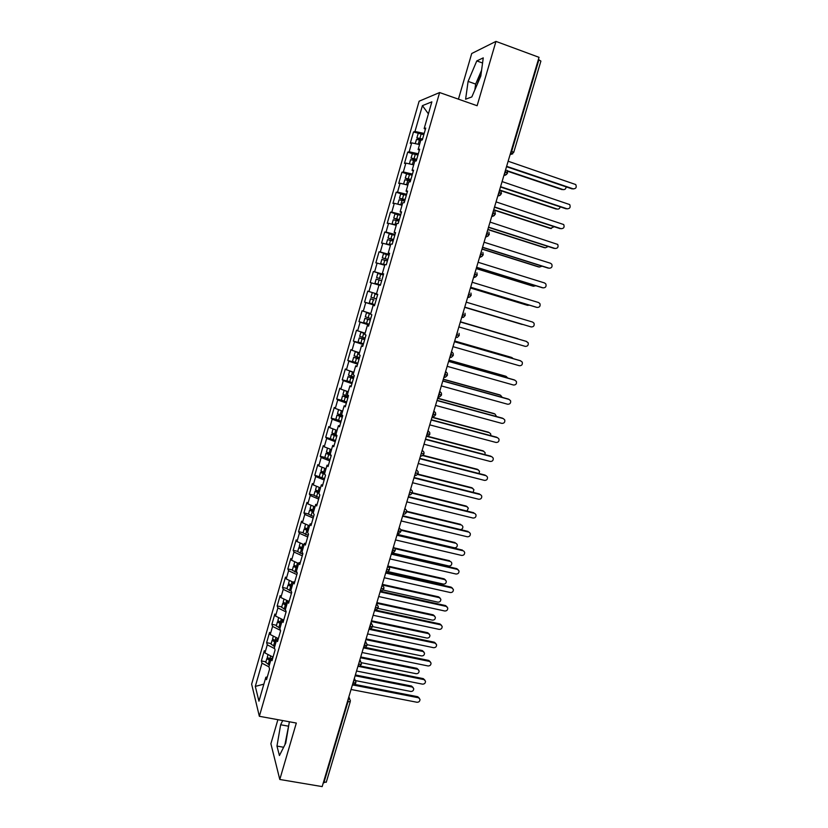 <?xml version="1.0" encoding="UTF-8"?>
<svg xmlns="http://www.w3.org/2000/svg" width="828" height="828" viewBox="0 0 828 828"><rect width="100%" height="100%" fill="white"/><g stroke="black" fill="none" stroke-linecap="round" stroke-linejoin="round"><path stroke-width="1.24" d="M476.907 85.118L481.171 73.309M277.887 719.687L270.891 743.741L279.792 779.469L322.175 786.6L539.038 57.329L495.962 41.4L471.712 53.52L458.433 99.163M419.123 101.202L251.64 684.156L259.35 716.292L439.616 92.55L419.123 101.202M261.369 660.941L261.99 663.197L255.303 686.412L258.947 701.161L265.85 677.252L266.512 679.674L269.586 669.045L268.903 666.664L271.305 658.332L271.998 660.672L275.082 649.99L274.368 647.713L276.78 639.351L277.504 641.586L280.599 630.864L279.854 628.69L282.276 620.296L283.041 622.428L286.146 611.675L285.37 609.594L287.802 601.159L288.589 603.208L291.704 592.403L290.897 590.416L293.34 581.96L294.157 583.906L297.283 573.069L296.445 571.175L298.898 562.688L299.746 564.53L302.893 553.653L302.023 551.862L304.476 543.344L305.366 545.083L308.513 534.163L307.612 532.476L310.086 523.917L310.997 525.563L314.164 514.592L313.232 513.008L315.706 504.428L316.658 505.96L319.836 494.958L318.873 493.478L321.357 484.856L322.34 486.295L325.528 475.241L324.524 473.864L327.029 465.212L328.033 466.547L331.241 455.452L330.206 454.179L332.711 445.485L333.756 446.716L336.975 435.58L335.909 434.41L338.424 425.695L339.501 426.813L342.73 415.635L341.633 414.569L344.158 405.823L345.276 406.838L348.505 395.618L347.377 394.656L349.913 385.869L351.062 386.779L354.312 375.519L353.152 374.67L355.698 365.841L356.868 366.649L360.139 355.336L358.938 354.591L361.494 345.742L362.705 346.435L365.986 335.081L364.755 334.45L367.321 325.559L368.563 326.139L371.855 314.743L370.592 314.216L373.159 305.294L374.442 305.77L377.744 294.323L376.45 293.919L379.027 284.956L380.352 285.318L383.664 273.83L382.329 273.53L384.927 264.536L386.272 264.784L389.605 253.254L388.228 253.068L390.837 244.032L392.224 244.177L395.567 232.596L394.159 232.523L396.778 223.456L398.196 223.477L401.559 211.854L400.11 211.896L402.739 202.798L404.199 202.705L407.562 191.03L406.082 191.185L408.721 182.056L410.212 181.849L413.596 170.133L412.085 170.402L414.735 161.232L416.267 160.901L419.661 149.143L418.109 149.526L420.759 140.325L422.332 139.88L425.737 128.071L424.153 128.578L431.864 101.844L422.415 105.642L414.973 131.497L413.503 131.973L410.253 143.275L411.702 142.861L409.146 151.772L407.707 152.135L404.468 163.395L405.886 163.095L403.329 171.965L401.932 172.224L398.703 183.433L400.09 183.247L397.543 192.086L396.177 192.231L392.958 203.398L394.314 203.315L391.779 212.123L390.443 212.165L387.235 223.291L388.56 223.322L386.034 232.088L384.73 232.026L381.542 243.111L382.826 243.235L380.311 251.981L379.038 251.805L375.86 262.859L377.113 263.087L374.608 271.801L373.366 271.522L370.199 282.524L371.42 282.865L368.926 291.539L367.725 291.156L364.568 302.116L365.759 302.562L363.275 311.204L362.095 310.717L358.948 321.637L360.108 322.185L357.634 330.796L356.485 330.206L353.359 341.084L354.487 341.736L352.014 350.306L350.906 349.623L347.791 360.47L348.878 361.205L346.425 369.754L345.338 368.967L342.233 379.773L343.299 380.611L340.846 389.129L339.801 388.239L336.706 399.003L337.731 399.945L335.299 408.432L334.274 407.438L331.19 418.161L332.194 419.206L329.761 427.652L328.778 426.565L325.704 437.246L326.677 438.395L324.245 446.809L323.293 445.63L320.229 456.269L321.171 457.511L318.759 465.895L317.828 464.622L314.785 475.22L315.696 476.555L313.284 484.908L312.394 483.531L309.351 494.099L310.231 495.527L307.84 503.859L306.971 502.389L303.938 512.905L304.797 514.436L302.406 522.727L301.568 521.164L298.556 531.648L299.374 533.273L296.993 541.533L296.186 539.877L293.184 550.32L293.971 552.038L291.601 560.266L290.825 558.517L287.834 568.929L288.589 570.73L286.229 578.938L285.484 577.095L282.503 587.466L283.238 589.36L280.878 597.537L280.164 595.601L277.183 605.93L277.897 607.918L275.548 616.063L274.855 614.034L271.894 624.333L272.567 626.413L270.238 634.527L269.576 632.406L266.626 642.673L267.268 644.836L264.939 652.919L264.308 650.715L261.369 660.941L265.912 661.831M264.939 652.919L273.023 657.111M267.268 644.836L274.658 648.635M265.85 677.252L267.309 676.911M270.238 634.527L278.353 638.647M272.567 626.413L280.423 630.356M271.305 658.332L272.764 658.032M275.548 616.063L283.642 620.068M277.897 607.918L286.074 611.923M276.78 639.351L278.229 639.081M280.878 597.537L288.258 601.097M283.238 589.36L291.446 593.293M282.276 620.296L283.725 620.058M286.229 578.938L293.257 582.25M288.589 570.73L296.848 574.58M287.802 601.159L289.231 600.962M291.601 560.266L298.66 563.516M293.971 552.038L302.272 555.805M293.34 581.96L294.768 581.794M296.993 541.533L304.083 544.71M299.374 533.273L307.705 536.958M298.898 562.688L300.316 562.564M302.406 522.727L309.527 525.842M304.797 514.436L313.17 518.049M304.476 543.344L305.894 543.251M307.84 503.859L314.992 506.902M310.231 495.527L318.645 499.067M310.086 523.917L311.494 523.865M313.284 484.908L320.477 487.889M315.696 476.555L324.152 480.002M315.706 504.428L317.103 504.407M318.759 465.895L325.984 468.803M321.171 457.511L329.668 460.875M321.357 484.856L322.744 484.866M324.245 446.809L331.51 449.645M326.677 438.395L335.216 441.676M327.029 465.212L328.405 465.264M329.761 427.652L337.058 430.415M332.194 419.206L340.774 422.415M332.711 445.485L334.088 445.578M335.299 408.432L342.626 411.123M337.731 399.945L346.363 403.07M338.424 425.695L339.791 425.82M340.846 389.129L348.215 391.747M343.299 380.611L351.962 383.654M344.158 405.823L345.514 405.989M346.425 369.754L353.825 372.31M348.878 361.205L357.592 364.165M349.913 385.869L351.269 386.076M352.014 350.306L359.455 352.79M354.487 341.736L363.233 344.603M355.698 365.841L357.034 366.09M357.634 330.796L365.117 333.198M360.108 322.185L368.905 324.969M361.494 345.742L362.83 346.021M363.275 311.204L370.789 313.533M365.759 302.562L374.598 305.253M367.321 325.559L368.646 325.88M368.926 291.539L376.481 293.795M371.42 282.865L378.996 285.08M373.159 305.294L374.484 305.656M374.608 271.801L383.509 274.358M377.113 263.087L384.72 265.239M380.311 251.981L389.253 254.455M382.826 243.235L390.474 245.316M382.329 273.53L383.633 273.944M386.034 232.088L395.028 234.469M388.56 223.322L396.239 225.309M388.228 253.068L389.522 253.523M391.779 212.123L400.814 214.421M394.314 203.315L402.035 205.24M394.159 232.523L395.442 233.02M397.543 192.086L406.631 194.29M400.09 183.247L407.842 185.089M400.11 211.896L401.383 212.434M403.329 171.965L412.458 174.077M405.886 163.095L413.679 164.855M406.082 191.185L407.355 191.765M409.146 151.772L418.316 153.791M411.702 142.861L419.548 144.548M412.085 170.402L413.338 171.023M511.155 151.089L511.694 151.265L538.904 59.782L538.366 59.585M538.904 59.782L540.901 61.096L513.743 152.342L511.694 151.265L510.214 154.267M414.973 131.497L424.195 133.422M422.415 105.642L428.397 113.84M418.109 149.526L419.351 150.189M326.232 781.922L323.324 782.76M439.616 92.55L477.125 105.725L495.962 41.4M279.792 779.469L296.32 723.051L259.35 716.292M471.836 96.917L480.799 76.062L483.252 57.877L476.783 60.92L468.099 81.392L465.605 99.215L471.836 96.917M282.721 720.567L280.64 724.759L276.966 746.08L279.429 755.54L285.743 743.109L289.355 721.778M255.303 686.412L263.853 684.145M424.153 128.578L425.385 129.282M261.99 663.197L268.955 666.861M413.503 131.973L423.822 134.716M504.014 175.112C505.039 174.46 503.828 176.985 507.574 173.093L504.966 171.893M407.707 152.135L412.561 153.749M401.932 172.224L407.169 173.942M396.177 192.231L402.367 194.228M390.443 212.165L399.903 215.166M384.73 232.026L394.821 235.162M379.038 251.805L389.129 254.9M373.366 271.522L383.457 274.554M364.568 302.116L374.649 305.066M358.948 321.637L369.029 324.535M353.359 341.084L363.43 343.92M347.791 360.47L357.261 363.078M342.233 379.773L348.412 381.439M336.706 399.003L341.923 400.39M331.19 418.161L336.023 419.423M325.704 437.246L335.568 440.465M320.229 456.269L324.814 457.418M314.785 475.22L324.545 478.636M309.351 494.099L313.926 495.196M303.938 512.905L308.513 513.981M298.556 531.648L303.12 532.704M293.184 550.32L297.749 551.355M287.834 568.929L292.387 569.933M282.503 587.466L287.057 588.449M277.183 605.93L281.748 606.893M271.894 624.333L276.449 625.275M266.626 642.673L271.17 643.584M497.897 195.667C498.994 195.025 497.742 197.509 501.447 193.659L498.839 192.52M491.811 216.139C493.353 215.383 491.346 218.137 495.351 214.152L492.722 213.065M488.882 232.057L489.276 234.562L486.636 233.537M479.712 256.846C480.074 257.674 481.254 257.011 483.221 254.889L480.582 253.927M473.688 277.09C474.372 277.846 475.541 277.194 477.197 275.134L474.537 274.234M467.696 297.252C468.648 297.801 469.807 297.149 471.194 295.306L468.524 294.457M463.359 311.814L463.069 314.764L461.734 317.31C463.318 316.741 462.117 318.956 465.212 315.406L462.531 314.609M459.136 335.371L456.559 334.678M457.398 331.862L457.097 334.833L455.773 337.338C457.366 336.768 456.238 338.921 459.25 335.423L459.064 333.322M453.206 355.295L450.618 354.674M451.467 351.828L451.146 354.829L449.842 357.282C450.504 357.965 451.664 357.334 453.32 355.367L453.164 353.328L451.529 351.6M447.296 375.146L444.698 374.598M445.547 371.731L445.226 374.742L443.953 377.144C444.636 377.816 445.795 377.175 447.41 375.229L447.275 373.252L445.619 371.472M441.417 394.915L438.788 394.438M439.658 391.541L439.326 394.583L438.084 396.922C438.778 397.585 439.916 396.943 441.51 395.018L441.407 393.093L439.74 391.271M435.549 414.611L432.92 414.207M433.779 411.288L433.448 414.352L432.237 416.639C432.961 417.271 434.1 416.639 435.652 414.735L435.559 412.861L433.872 410.998M429.711 434.234L427.062 433.903M427.931 430.953L427.59 434.038L426.41 436.273C427.155 436.894 428.283 436.263 429.804 434.369L429.732 432.547L428.024 430.643M423.895 453.785L421.224 453.516M422.104 450.546L420.603 455.845C421.359 456.445 422.487 455.814 423.977 453.93L423.926 452.16L422.208 450.215M418.099 473.254L415.418 473.057M416.308 470.066L414.818 475.334C415.604 475.914 416.722 475.282 418.181 473.419L418.14 471.691L416.412 469.714M412.323 492.66L409.622 492.525M410.522 489.514L409.063 494.751C409.839 495.33 410.947 494.689 412.396 492.836L412.375 491.139L410.636 489.141M406.569 511.983L403.857 511.921M404.768 508.878L403.319 514.095C404.095 514.664 405.202 514.022 406.641 512.18L406.631 510.524L404.882 508.495M400.835 531.245L398.113 531.234M395.132 550.423L392.389 550.485M389.439 569.529L386.686 569.664M387.618 566.559L386.221 571.703C386.966 572.231 388.063 571.589 389.502 569.778L389.522 568.205L387.742 566.114M383.778 588.573L381.004 588.77M381.936 585.634L380.569 590.757C381.325 591.275 382.412 590.633 383.83 588.832L383.861 587.29L382.081 585.168M378.127 607.535L375.353 607.793M376.285 604.647L374.929 609.75C375.695 610.257 376.781 609.615 378.179 607.814L378.22 606.293L376.429 604.161M372.507 626.434L369.712 626.755M366.907 645.26L364.092 645.643M361.318 664.015L358.503 664.46M359.455 661.251L358.141 666.292C358.928 666.778 359.994 666.126 361.35 664.335L361.422 662.876L359.611 660.713M355.761 682.707L352.925 683.214M481.585 70.245L475.645 84.094L474.858 89.89M475.645 84.094L468.099 81.392M482.558 63.011L476.783 60.92M288.9 724.469L284.915 744.734M283.631 747.26L276.966 746.08M288.082 726.115L280.64 724.759M573.566 188.939L573.193 188.846C575.998 188.763 576.847 187.325 575.739 184.551L508.144 161.232M572.22 188.919L506.519 166.697M573.193 188.846L506.622 166.324M420.914 140.274L416.505 139.425L415.211 143.617M422.487 139.342L420.572 138.835M422.59 138.98L416.857 137.893L421.773 140.036M416.857 137.893L418.192 133.556M563.402 189.653L563.019 189.56C564.913 189.819 565.948 188.919 566.104 186.849M422.342 139.839L420.458 139.197M507.316 170.775L563.019 189.56M507.512 171.22L562.098 189.622M415.387 143.658L419.558 144.507M567.397 208.873L567.118 208.801C569.871 208.728 570.74 207.331 569.726 204.588L502.089 181.591M566.166 208.822L500.485 186.993M567.118 208.801L500.578 186.673M561.249 228.725L561.073 228.673C563.775 228.621 564.655 227.255 563.723 224.554L496.055 201.887M560.132 228.652L494.471 207.207M561.073 228.673L494.544 206.938M555.112 248.493L555.05 248.472C557.699 248.441 558.6 247.096 557.741 244.436L490.041 222.09M554.129 248.41L488.479 227.348M555.05 248.472L488.541 227.131M548.954 268.189L549.047 268.2C551.645 268.179 552.555 266.864 551.779 264.236L550.537 263.273L484.059 242.221M548.136 268.096L482.517 247.406M549.047 268.2L482.558 247.241M416.277 160.849L410.574 159.69L409.374 163.882L413.721 164.731M416.65 159.545L414.745 159.028M416.743 159.235L411.04 158.076L416.443 160.29M411.04 158.076L412.375 153.77L417.974 154.991M557.389 209.111L557.109 209.039C558.755 209.329 559.78 208.594 560.183 206.834M416.525 159.98L414.652 159.349M500.247 190.192L557.109 209.039M500.733 190.678L556.199 209.06M403.619 184.085L407.904 184.882M410.45 181.022L404.892 179.738L403.578 184.002M410.843 179.676L408.939 179.158M410.916 179.417L405.254 178.186L410.667 180.297M405.254 178.186L406.569 173.911L412.137 175.184M551.396 228.507L550.33 228.435L554.201 226.717M410.74 180.038L408.856 179.428M493.726 209.712L551.22 228.456M493.654 209.96L550.33 228.435M400.441 204.847L402.056 205.168M398.258 204.299L402.108 204.961M404.654 201.121L399.117 199.776L397.813 204.009M405.058 199.734L403.153 199.206M405.12 199.517L399.479 198.213L404.902 200.241M399.479 198.213L400.69 194.011L406.331 195.304M545.435 247.81L548.167 246.496M404.964 200.024L403.091 199.424M487.878 229.377L545.352 247.789M487.816 229.584L544.472 247.727M396.25 225.288L394.625 224.709L396.301 225.112M393.931 224.709L392.161 223.922L396.343 224.957M398.879 221.138L393.269 219.762L392.068 223.943M399.282 219.71L397.388 219.182M399.334 219.544L393.735 218.168L399.168 220.103M393.735 218.168L394.935 213.986L400.545 215.342M539.442 267.051L542.061 266.181M399.22 219.937L397.347 219.348M482.051 248.969L539.504 267.061M481.999 249.124L538.645 266.958M542.744 287.802L543.064 287.854C545.621 287.844 546.542 286.55 545.838 283.963L544.555 282.948L478.098 262.279M542.174 287.699L476.576 267.392M543.064 287.854L476.607 267.278M390.526 245.109L388.901 244.56L390.557 244.995M390.495 245.212L386.345 243.794L390.588 244.881M393.114 241.083L387.545 239.634L386.345 243.794M393.538 239.613L391.654 239.075M393.579 239.489L388.001 238.05L393.455 239.892M388.001 238.05L389.201 233.879L394.78 235.307M533.398 286.209L535.882 285.753M393.497 239.778L391.623 239.199M476.245 268.489L533.687 286.25M476.214 268.603L532.839 286.105M536.565 307.312L537.103 307.436C539.618 307.436 540.56 306.163 539.918 303.617L538.593 302.541L472.157 282.255M536.233 307.24L470.646 287.306M537.103 307.436L470.666 287.244M531.172 326.936L464.756 307.126L531.172 326.936C533.646 326.946 534.588 325.694 534.008 323.189L532.652 322.071L466.236 302.158M458.867 326.936L525.252 346.373C527.695 346.383 528.647 345.162 528.119 342.688L525.884 341.25L460.347 321.968M460.337 321.988L526.732 341.519M384.834 264.856L383.198 264.339L384.844 264.794M384.813 264.919L380.652 263.583L384.865 264.732M387.38 260.955L381.843 259.433L380.652 263.583M387.814 259.443L385.931 258.895M387.835 259.371L382.298 257.85L387.773 259.609M382.298 257.85L383.499 253.699L389.046 255.2M527.374 305.263L529.578 305.211M387.794 259.537L385.91 258.967M470.459 287.937L527.881 305.377M470.439 287.999L527.043 305.19M374.97 283.29L380.456 284.935L377.516 284.035L380.466 284.904L377.868 284.128L379.058 279.978L376.16 279.15L374.97 283.29L377.868 284.128M380.228 278.663L376.616 277.577L380.238 278.643M376.616 277.577L377.806 273.447L383.323 275.02M464.705 307.312L522.986 324.514M464.694 307.333L522.095 324.441M381.667 280.744L379.058 279.978M374.049 299.86L370.499 298.804L374.049 299.86M370.499 298.804L369.319 302.924L374.784 304.601M374.711 293.878L377.63 294.747L374.711 293.878M376.429 298.887L370.954 297.231L372.145 293.112M518.545 339.087L460.389 321.802M517.779 338.683L460.399 321.781M452.999 346.663L519.363 365.728C521.764 365.748 522.727 364.548 522.251 362.105L520.315 360.697M454.479 341.674L520.005 360.584M454.469 341.736L520.833 360.894M370.323 320.043L367.394 319.122L370.354 319.939M370.302 320.115L364.858 318.376L363.678 322.475L369.112 324.224M364.858 318.376L370.375 319.877M370.675 313.905L369.029 313.46L370.665 313.967M370.758 318.542L365.314 316.813L366.493 312.705L370.644 314.029M370.696 313.853L366.493 312.705M513.35 358.669L511.549 357.437M512.035 357.624L454.665 341.053M511.238 357.323L454.686 340.991M447.151 366.318L513.495 385.02C515.865 385.041 516.827 383.861 516.403 381.46L514.664 380.073M448.652 361.298L514.136 379.845M448.61 361.412L514.964 380.197M364.693 339.563L361.774 338.621L364.734 339.408M364.651 339.687L359.248 337.876L358.069 341.964L363.471 343.786M359.248 337.876L364.765 339.283M365.055 333.394L363.399 332.97L365.024 333.508M365.107 338.124L359.694 336.323L360.873 332.235L364.993 333.622M365.086 333.291L360.873 332.235M507.854 378.065L506.043 376.367M506.312 376.481L448.962 360.232M505.525 376.15L448.993 360.118M441.334 385.91L507.647 404.23C509.986 404.261 510.959 403.091 510.576 400.731L509.034 399.396M442.835 380.859L508.299 399.044M442.783 381.015L509.106 399.438M359.073 359.01L356.175 358.048L359.135 358.793M359.031 359.176L353.649 357.313L352.469 361.381L357.851 363.264M353.649 357.313L359.186 358.627M359.455 352.811L357.799 352.417L359.404 352.976M359.476 357.624L354.094 355.761L355.264 351.683L359.362 353.132M357.251 352.055L355.264 351.683M502.234 397.357L500.557 395.256M500.609 395.277L443.28 379.338M499.843 394.904L443.332 379.183M435.528 405.42L501.82 423.377C504.128 423.408 505.111 422.259 504.759 419.931L503.341 418.616M437.039 400.338L502.482 418.161M436.977 400.545L503.279 418.595M353.484 378.396L350.596 377.392L353.566 378.106M353.421 378.603L348.07 376.668L346.901 380.725L352.242 382.671M348.07 376.668L353.618 377.91M352.314 371.782L353.804 372.372M353.866 377.05L348.516 375.115L349.685 371.058L353.753 372.569M350.213 371.058L349.685 371.058M496.541 416.546L494.999 414.031M494.927 414.01L437.619 398.371M494.171 413.596L437.681 398.175M429.753 424.857L496.013 442.452C498.29 442.483 499.274 441.355 498.974 439.047L497.638 437.743M431.264 419.744L496.686 437.215M431.191 420.003L497.462 437.691M347.905 397.699L345.038 396.674L348.008 397.357M347.832 397.957L342.513 395.95L341.405 400.09L346.663 402.015M342.513 395.95L348.081 397.109M348.277 396.405L342.958 394.407L344.127 390.361L348.164 391.944M490.776 435.631L490.745 434.007L489.441 432.723M489.265 432.671L431.978 417.343M488.52 432.216L432.05 417.105M423.988 444.212L490.238 461.455C492.484 461.486 493.467 460.368 493.198 458.101L491.946 456.797M425.52 439.088L490.911 456.197M425.426 439.378L491.677 456.704M342.357 416.939L339.49 415.884L342.471 416.525M342.274 417.229L336.975 415.159L335.878 419.299L341.105 421.276M336.975 415.159L342.554 416.236M342.709 415.697L337.472 413.741L338.569 409.632M338.59 409.632L342.595 411.237M484.96 454.634L485.115 452.637L482.9 450.774L483.894 451.353M483.624 451.27L426.596 436.304M482.9 450.774L427.6 436.263M418.254 463.504L484.473 480.385C486.698 480.426 487.682 479.319 487.454 477.083L486.264 475.779M419.786 458.35L485.156 475.106M419.692 458.691L485.912 475.655M336.82 436.097L333.974 435.021L336.955 435.631M336.727 436.439L331.469 434.307L330.362 438.447M331.469 434.307L336.603 435.176M336.023 434.534L331.956 432.899L333.022 428.894M479.07 473.544L479.515 471.194L477.29 469.259L478.367 469.921M333.198 428.956L337.048 430.467M478.004 469.797L422.58 455.535M477.29 469.259L422.984 455.286M412.541 482.724L478.729 499.253C480.933 499.284 481.927 498.197 481.72 495.993L480.613 494.699M414.083 477.539L479.433 493.943M413.969 477.932L480.168 494.544M330.921 455.058L328.499 454.137L330.382 454.396M331.2 455.576L325.973 453.371L324.866 457.511L330.041 459.592M325.973 453.371L330.269 453.951M330.362 453.63L326.46 451.995L327.495 448.083M473.109 492.36L473.926 489.679L471.701 487.682L472.85 488.416M327.991 448.269L330.993 449.438M472.405 488.251L417.571 474.434M471.701 487.682L417.84 474.102M406.848 501.871L473.016 518.038C475.189 518.08 476.183 517.003 476.007 514.83L474.961 513.557M408.401 496.655L473.719 512.718M408.266 497.09L474.444 513.35M324.545 473.782L323.003 473.078L324.69 473.305M324.897 474.382L320.498 472.374L324.814 472.881M324.866 472.695L320.974 471.008L321.988 467.199M467.002 511.062L468.358 508.092L466.133 506.043L467.344 506.85M323.148 467.654L324.286 468.12M466.826 506.653L412.261 493.177M466.133 506.043L412.416 492.774M401.176 520.947L467.313 536.772C469.466 536.803 470.459 535.747 470.314 533.594L469.331 532.332M402.729 515.709L468.027 531.421M402.594 516.186L468.741 532.093M319.08 492.732L317.548 492.008L319.235 492.205M318.946 493.209L315.044 491.304L313.905 495.268L319.07 497.618M315.044 491.304L319.37 491.739M319.38 491.697L315.52 489.959L316.503 486.243M460.503 529.609C462.272 529.258 463.038 528.202 462.811 526.453L461.858 525.221M461.258 524.973L406.734 511.787M460.585 524.331L406.765 511.311M395.525 539.949L461.641 555.422C463.763 555.453 464.767 554.408 464.643 552.286L463.721 551.044M397.088 534.681L462.355 550.051M396.933 535.209L463.059 550.765M313.636 511.611L312.104 510.866L313.802 511.031M313.491 512.128L309.61 510.162L308.471 514.116L313.605 516.527M309.61 510.162L312.953 510.286M313.926 510.617L310.076 508.837L311.038 505.215M397.192 534.329L454.344 547.794C456.425 547.836 457.408 546.811 457.284 544.731L456.383 543.52M455.721 543.24L401.011 530.282M455.058 542.557L400.887 529.723M389.895 558.89L455.98 574.011C458.091 574.042 459.095 573.007 458.991 570.916L456.714 568.619L458.122 569.685M391.468 553.59L456.714 568.619M391.302 554.16L457.387 569.374M308.213 530.417L306.691 529.651L308.389 529.796M308.047 530.986L304.197 528.957L303.058 532.89L308.171 535.364M304.197 528.957L306.619 528.823M308.482 529.475L304.663 527.643L305.594 524.124M391.706 552.804L448.828 565.979C450.887 566.01 451.871 565.006 451.767 562.947L450.918 561.757M450.204 561.436L395.111 548.664M449.552 560.722L394.78 548.012M384.285 577.747L450.349 592.537C452.43 592.569 453.433 591.544 453.361 589.474L451.084 587.124L452.533 588.253M385.869 572.427L451.084 587.124M385.682 573.038L451.746 587.911M302.8 549.161L301.288 548.364L302.996 548.488M302.624 549.761L298.804 547.67L297.676 551.593L302.748 554.139M298.804 547.67L300.761 547.411M303.058 548.26L299.26 546.387L300.16 542.951M387.732 571.548L443.332 584.092C445.371 584.123 446.354 583.129 446.271 581.101L444.067 578.813L445.474 579.921M444.698 579.569L388.932 566.921M444.067 578.813L388.011 566.093M378.696 596.543L444.729 610.992C446.799 611.012 447.803 610.008 447.741 607.959L445.474 605.547L446.965 606.758M380.29 591.202L445.474 605.547M380.093 591.854L446.126 606.386M297.418 567.832L295.917 567.014L297.625 567.108M297.231 568.474L293.433 566.331L292.305 570.233L297.159 572.769M293.433 566.331L295.079 565.979M297.656 566.983L293.888 565.058L294.758 561.715M383.012 590.043L437.857 602.142C439.875 602.173 440.858 601.19 440.806 599.182L438.592 596.843L440.051 598.023M439.223 597.64L382.37 585.023M438.592 596.843L382.319 584.351M373.128 615.266L439.13 629.373C441.189 629.394 442.193 628.4 442.152 626.372L439.885 623.919L441.407 625.192M374.722 609.894L439.885 623.919M374.515 610.588L440.527 624.788M292.046 586.431L290.556 585.593L292.274 585.665L288.527 583.657L289.376 580.418M291.849 587.114L288.072 584.91L286.954 588.811L291.218 591.202M288.072 584.91L289.5 584.506M377.91 608.383L432.392 620.131C434.4 620.162 435.383 619.178 435.352 617.202L433.147 614.811L434.628 616.053M433.758 615.639L376.699 603.26M433.147 614.811L376.895 602.598M367.58 633.917L433.561 647.693C435.59 647.713 436.604 646.72 436.584 644.722L434.317 642.217L435.87 643.563M369.95 628.69L434.317 642.217M368.967 629.27L434.948 643.118M286.705 604.968L285.225 604.192L286.478 604.057M286.488 605.692L282.741 603.426L281.623 607.307L285.37 609.584M282.741 603.426L283.994 602.981M286.923 604.212L283.186 602.194L284.004 599.048M372.59 626.589L426.958 638.057C428.945 638.077 429.939 637.115 429.908 635.159L427.714 632.716L429.235 634.02M428.314 633.586L371.275 621.486M427.714 632.716L371.493 620.783M362.053 652.505L428.004 665.95C430.022 665.96 431.026 664.987 431.026 663.011L428.78 660.444L430.353 661.851M365.096 647.382L428.78 660.444M363.43 647.869L429.39 661.386M281.375 623.432L279.905 622.646L280.671 622.397M281.147 624.198L277.421 621.88L276.324 626.009L280.03 628.079M277.421 621.88L278.539 621.393M281.582 622.728L277.866 620.658L278.653 617.605M367.073 644.701L421.545 655.921C423.512 655.942 424.505 654.979 424.495 653.044L422.301 650.56L423.843 651.926M422.891 651.46L365.883 639.64M422.301 650.56L366.1 638.905M356.547 671.022L422.466 684.135C424.474 684.145 425.478 683.172 425.488 681.216L423.253 678.618L424.847 680.088M359.994 665.95L423.253 678.618M357.965 666.261L423.853 679.591M276.066 641.824L274.606 641.027L275.093 640.748M275.827 642.642L272.133 640.261L271.025 644.112L274.72 646.502M272.133 640.261L273.136 639.744M276.252 641.172L272.567 639.061L273.333 636.101M361.391 662.7L416.142 673.713C418.099 673.733 419.082 672.781 419.092 670.866L416.908 668.341L418.482 669.769M417.488 669.272L360.501 657.742M416.908 668.341L360.729 656.956M351.062 689.476L416.95 702.258C418.937 702.268 419.951 701.306 419.972 699.37L417.736 696.721L419.361 698.242M354.788 684.414L417.736 696.721M353.183 685.015L418.326 697.735M270.777 660.164L269.638 659.057M270.528 661.013L266.854 658.581L265.747 662.41L269.421 664.863M266.854 658.581L267.765 658.043M270.953 659.543L267.278 657.391L268.024 654.524M355.543 680.606L410.76 691.452C412.706 691.463 413.689 690.521 413.721 688.627L411.537 686.05L413.12 687.54M412.106 687.023L355.14 675.762M411.537 686.05L355.378 674.944M323.851 782.843L347.895 701.989L347.367 701.896M350.213 701.316L347.895 701.989L348.34 698.635M505.742 169.285L505.504 172.079L504.066 174.925M512.801 153.78L510.1 154.639M499.626 189.881L499.367 192.696L497.949 195.501M506.632 174.449L503.962 175.277M493.519 210.405L493.26 213.241L491.853 216.004M500.474 195.046L497.856 195.832M487.444 230.836L487.174 233.703L485.777 236.425M494.326 215.559L491.76 216.305M481.389 251.205L481.109 254.092L479.733 256.763M488.209 235.99L485.694 236.704M475.355 271.481L475.075 274.389L473.709 277.018M482.113 256.349L479.66 257.022M469.352 291.684L469.052 294.623L467.706 297.2M476.028 276.635L473.637 277.256M469.962 296.838L467.644 297.418M463.918 316.969L461.672 317.497M399.024 528.181L398.641 531.369L397.461 533.449M399.148 527.767L400.907 529.827L400.907 531.441M393.31 547.401L392.917 550.61L391.747 552.649M393.435 546.977L395.204 549.057L395.194 550.641M370.654 623.587L370.24 626.868L369.122 628.752M370.799 623.08L372.6 625.223L372.559 626.703M365.044 642.456L364.62 645.757L363.513 647.6M365.2 641.928L367.001 644.091L366.949 645.55M353.887 679.974L353.452 683.317L352.366 685.087M354.053 679.426L355.864 681.599L355.792 683.017M348.505 698.066L350.327 700.24L350.254 701.647L326.242 782.305M419.931 138.266L421.162 134.001M418.233 144.144L419.465 139.891M414.093 158.521L415.314 154.267M412.406 164.379L413.627 160.135M408.276 178.693L409.498 174.46M406.589 184.52L407.811 180.297M402.48 198.782L403.691 194.57M400.804 204.599L402.015 200.386M396.705 218.799L397.916 214.607M395.039 224.595L396.25 220.403M390.961 238.743L392.161 234.562M389.295 244.508L390.495 240.337M385.227 258.605L386.428 254.444M383.571 264.36L384.772 260.199M379.524 278.405L380.714 274.254M373.832 298.121L375.022 293.981M372.186 303.824L373.376 299.695M368.17 317.766L369.36 313.646M366.525 323.448L367.715 319.329M362.529 337.327L363.709 333.229M360.894 342.989L362.074 338.89M356.899 356.827L358.079 352.738M355.274 362.467L356.454 358.379M351.3 376.243L352.48 372.176M349.685 381.863L350.855 377.796M345.721 395.598L346.891 391.541M344.106 401.197L345.276 397.14M340.163 414.869L341.322 410.833M338.548 420.448L339.718 416.412M334.626 434.079L335.785 430.053M333.022 439.637L334.181 435.611M329.109 453.216L330.258 449.2M327.505 458.753L328.664 454.738M323.603 472.281L324.752 468.306M322.02 477.797L323.168 473.802M318.128 491.273L319.256 487.381M316.544 496.769L317.693 492.784M312.673 510.193L313.771 506.374M313.087 511.425L313.243 510.897M311.09 515.668L312.239 511.704M307.24 529.051L308.316 525.304M307.664 530.23L307.83 529.661M305.667 534.505L306.805 530.551M301.816 547.825L302.872 544.172M302.261 548.964L302.437 548.353M300.253 553.259L301.382 549.326M296.424 566.549L297.459 562.957M296.879 567.635L297.066 566.983M294.861 571.962L295.989 568.039M291.042 585.189L292.056 581.68M291.508 586.234L291.715 585.541M289.489 590.581L290.618 586.679M285.691 603.767L286.674 600.331M286.167 604.771L286.374 604.026M284.139 609.139L285.256 605.247M280.35 622.273L281.313 618.92M280.837 623.236L281.044 622.532M278.808 627.634L279.926 623.753M275.031 640.717L275.972 637.436M275.527 641.628L275.724 640.975M273.488 646.057L274.606 642.197M269.731 659.098L270.652 655.89M270.238 659.968L270.414 659.347M268.2 664.408L269.307 660.558M507.564 173.093L506.974 170.289M510.151 154.484L513.743 152.342M501.447 193.659L500.93 190.957M495.351 214.152L494.896 211.554M483.221 254.889L482.879 252.478M485.746 236.529C486.036 237.357 487.216 236.694 489.276 234.552M477.197 275.134L476.897 272.816M471.194 295.306L470.935 293.06M465.212 315.406L464.994 313.232M400.907 531.452C399.5 533.284 398.403 533.915 397.595 533.367L397.492 533.346M395.194 550.651C393.797 552.473 392.7 553.114 391.903 552.566L391.779 552.545M382.639 585.437L382.194 584.765M377.133 604.523L376.585 603.633M371.627 623.525L370.996 622.428M366.131 642.456L365.427 641.151M372.548 626.724C371.172 628.514 370.095 629.166 369.319 628.669L369.153 628.628M360.646 661.313L359.89 659.802M366.939 645.571C365.572 647.361 364.496 648.014 363.72 647.517L363.554 647.475M355.171 680.109L354.363 678.38M349.706 698.822L348.857 696.886M355.792 683.038C354.446 684.828 353.38 685.48 352.593 685.004L352.397 684.963M319.349 476.359L320.498 472.374"/></g></svg>
